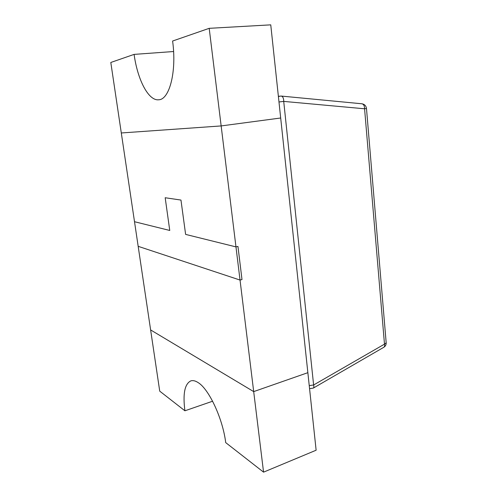 <?xml version="1.0" encoding="UTF-8"?>
<svg xmlns="http://www.w3.org/2000/svg" width="497" height="497" viewBox="0 0 497 497"><rect width="100%" height="100%" fill="white"/><g stroke="black" fill="none" stroke-linecap="round" stroke-linejoin="round"><path stroke-width="0.75" d="M212.598 401.222L184.915 410.795C182.728 393.891 184.691 383.926 190.805 380.895C192.929 380.211 195.389 380.789 198.185 382.628C208.877 389.058 222.768 418.474 225.713 442.622L263.559 472.15L316.129 450.214L307.86 372.675L253.694 391.611L263.559 472.15M184.915 410.795L159.73 391.151L150.622 329.933L253.694 391.611L307.86 372.675L280.687 118L221.153 125.927L235.969 246.891L185.617 234.398L180.964 200.061L165.184 197.744L169.757 230.465L134.513 221.718L110.806 62.473L134.097 54.39L173.596 51.526M383.87 347.248C385.455 346.223 386.225 344.756 386.188 342.849L384.485 344.141C384.815 345.682 384.61 346.713 383.87 347.248L313.296 388.095C313.918 387.623 314.029 386.585 313.619 384.989L384.485 344.141L364.574 108.781L283.719 101.4L313.619 384.989L309.24 385.616M240.032 280.06L253.694 391.611L150.622 329.933L138.172 246.326L240.032 280.06L235.969 246.891L237.957 246.431L235.969 246.891L185.617 234.398L180.964 200.061L165.184 197.744L169.757 230.465L134.513 221.718L138.172 246.326L240.032 280.06L241.996 279.55L237.957 246.431L241.996 279.55L240.032 280.06M221.153 125.927L121.299 132.972L221.153 125.927L280.687 118L270.753 24.85L209.2 28.329L221.153 125.927M134.097 54.39C137.588 79.955 148.56 101.108 158.76 99.773C169.378 99.642 176.889 71.779 172.602 41.027L209.2 28.329M278.413 96.66L280.078 96.083M361.481 103.78L361.959 103.786C363.705 104.258 364.574 105.923 364.574 108.781L366.482 108.476C366.078 105.83 364.574 104.271 361.959 103.786L281.339 96.076L278.376 96.3M278.979 101.966L283.719 101.4C283.706 98.325 282.911 96.548 281.339 96.076M386.188 342.849L366.482 108.476M309.563 388.654L313.296 388.095"/></g></svg>
